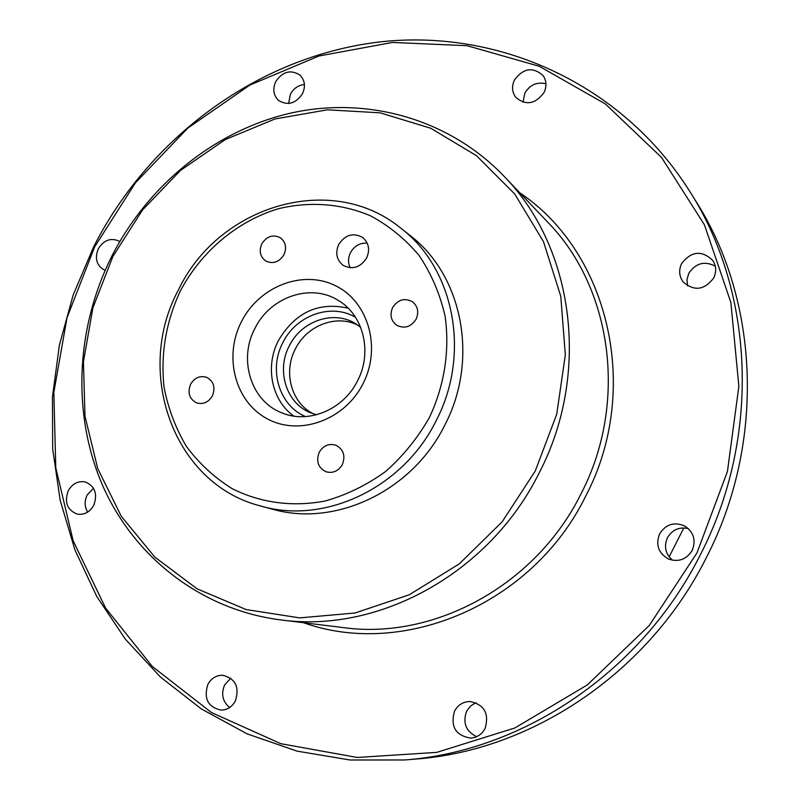 <?xml version="1.0" encoding="UTF-8"?>
<svg xmlns="http://www.w3.org/2000/svg" width="800" height="800" viewBox="0 0 800 800"><rect width="100%" height="100%" fill="white"/><g stroke="black" fill="none" stroke-linecap="round" stroke-linejoin="round"><path stroke-width="1.2" d="M696.99 552.87L727.44 471.49L738.86 386.3L730.87 302.45L704.42 224.8L661.61 157.55L605.4 103.97L539.31 66.29L467.08 45.7L392.46 42.45L318.97 55.99L249.81 85.1L187.83 128.08L135.43 182.82L94.63 246.91L67.03 317.71L53.84 392.34L55.78 467.75L73.14 540.76L105.6 608.08L152.26 666.4L211.48 712.56L280.85 743.69L357.22 757.47L436.71 752.38L514.94 727.94L587.29 684.94L649.28 625.47L696.99 552.87M93.8 246.49C149.38 137.55 257.08 57.51 376.73 42.29C496.08 27.58 621.59 82.56 690.32 192.25C754.56 293.47 760.67 437.96 700.43 554.61C642.23 671.25 523.35 751.29 404.64 759.98L350.06 760L297.17 751.15L247.23 733.91L201.37 708.95L160.51 677.1L125.44 639.28L96.77 596.49L74.91 549.8L60.17 500.26L52.68 448.94L52.45 396.89L59.39 345.15L73.27 294.69L93.8 246.49M404.64 759.98L415.86 759.05C532.6 750.49 649.28 671.97 706.37 557.57C765.46 443.15 759.42 301.36 696.26 201.82L690.32 192.25M535.25 471.02L556.72 414.28L565.34 354.9L560.77 296.28L543.5 241.69L514.76 194.02L476.39 155.63L430.68 128.22L380.15 112.82L327.4 109.81L274.99 118.97L225.31 139.55L180.52 170.4L142.52 209.97L112.9 256.47L92.9 307.85L83.42 361.9L84.99 416.28L97.72 468.55L121.27 516.27L154.83 557.09L197.06 588.81L246.14 609.56L299.73 617.89L355.13 612.98L409.35 594.73L459.32 563.84L502.14 521.84L535.25 471.02M111.93 255.97C148.45 184.44 215.71 130.04 291.58 112.91C367.4 96.24 448.91 118.78 503.97 176.18C573.98 247.39 591.01 373.47 539.14 472.99C489.73 573.01 379.01 633.58 280.68 619.91C201.49 609.86 134.64 557.48 102.97 486.28C71.65 414.76 75.68 327.97 111.93 255.97M429.48 417.35C444.6 385.17 449.98 349.71 445.02 315.83C439.9 293.77 431.28 273.69 419.17 255.59C405.32 239.07 389.12 225.83 370.56 215.85C341.59 203.5 309.5 201.15 278.29 208.77C237.13 221.2 201.41 251.33 180.41 290.82C165.97 321.81 160.51 353.91 164.04 387.12C168.15 408.48 175.63 428.29 186.49 446.56C199.13 463.53 214.36 477.56 232.19 488.67C260.36 502.86 292.77 507.27 325.29 500.98C346.75 494.88 366.87 485.05 385.63 471.48C403.14 456.02 417.75 437.97 429.48 417.35M178.47 289.83C218.52 205.41 331.76 171.23 400.88 228.23C454.24 268.59 471.06 354.19 436.13 420.72C403.24 487.84 324.93 524.78 261.06 506.1C173.71 484.48 133.83 372.37 178.47 289.83M305.57 416.59C279.21 405.72 268.39 369.73 282.81 342.72C296.03 315.25 331.2 302.7 355.52 317.32M360.64 327.28L355.14 323.42C333.27 309.87 301.22 321.06 289.24 345.98C276.15 370.47 286.21 403.12 310.24 412.64L316.62 414.76M363.07 383.62C344.91 420.03 299.65 436.35 267.55 418.96C235.16 402.1 223.34 356.78 241.38 321.8C258.94 286.58 302.48 269.37 335.2 285.58C368.18 301.25 381.72 347.45 363.07 383.62M254.82 328.61C238.19 359.7 251.05 401.15 281.67 412.78C308.27 424.29 343.5 409.7 357.56 380.79C372.66 352.24 363.45 314.97 338.22 300.39C310.76 282.82 270.02 296.96 254.82 328.61M357.87 325.18C336.25 314.05 306.72 325.51 295.34 349.04C283.01 372.24 291.36 403.01 313.28 413.79M348.16 308.19C318.45 301.6 295.21 312.37 278.45 340.5C264.81 366.43 271.54 400.44 293.85 416.11M190.58 384.29C187.34 392.8 189.34 398.99 196.56 402.87C203.18 404.7 208.45 402.35 212.4 395.83C215.6 387.49 213.72 381.34 206.75 377.37C200.02 375.33 194.63 377.64 190.58 384.29M319.2 452.31C315.85 461.29 318.15 467.78 326.07 471.78C332.97 473.54 338.4 471.13 342.36 464.56C345.66 455.82 343.51 449.38 335.93 445.25C328.88 443.21 323.3 445.56 319.2 452.31M392.59 307.62C389.55 314.97 390.98 320.88 396.86 325.36C404.65 328.98 411.08 326.89 416.15 319.1C419.12 311.97 417.83 306.14 412.28 301.62C404.38 297.66 397.82 299.66 392.59 307.62M261.8 243.86C258.81 251.1 260.15 256.83 265.83 261.05C273.12 264.28 279.18 262.16 283.98 254.68C286.92 247.6 285.68 241.94 280.25 237.68C272.87 234.19 266.72 236.25 261.8 243.86M338.68 244.54C335.08 253.13 336.61 260.09 343.26 265.43C352.6 270 360.39 267.5 366.66 257.95C370.18 249.63 368.81 242.78 362.56 237.4C353.11 232.38 345.15 234.76 338.68 244.54M367.2 243.1C359.92 242.73 354.34 245.93 350.47 252.69C348 257.88 347.91 262.9 350.19 267.78M261.06 506.1L272.12 509.1C335.2 527.54 412.42 491.18 444.82 425.08C479.22 359.55 462.57 275.19 409.88 235.33L400.88 228.23M454.54 711.1C450.18 726.58 455.58 735.58 470.74 738.1C477.09 737.54 481.87 734.35 485.07 728.52C489.43 713.64 484.4 704.63 469.98 701.5C463.14 701.68 457.99 704.88 454.54 711.1M476.64 736.67C465.82 731.32 462.5 722.79 466.69 711.07L470.56 705.98L475.91 702.7M207.84 684.45C203.53 698.7 207.99 707.26 221.25 710.12C227.43 709.87 232.14 706.79 235.4 700.91C239.69 687 235.43 678.45 222.62 675.25C216.17 675.27 211.25 678.33 207.84 684.45M229.62 707.52C222.57 701.56 220.9 694.04 224.6 684.98L230.75 678.19M68.27 490.72C64.17 502.34 67.18 510.14 77.31 514.13C84.3 515.11 89.79 512.15 93.77 505.26C97.83 493.87 94.97 486.1 85.17 481.94C78.01 480.74 72.37 483.66 68.27 490.72M87.62 512.12C84.51 506.77 84.34 501.09 87.12 495.09L93.46 488.18M659.59 533.87C655.44 544.81 658.39 553.19 668.46 559.01C678.55 562.39 686.45 559.52 692.17 550.42C696.17 540.3 693.74 532.19 684.89 526.07C674.31 521.55 665.88 524.15 659.59 533.87M672.51 560.25C665.45 554 663.75 546.51 667.42 537.78C672.23 529.76 679.19 526.68 688.31 528.56M119.74 241.61L118.41 240.8C110.27 237.68 103.57 240.34 98.31 248.78C94.6 258.06 96.43 265.05 103.8 269.76L105.15 270.32M275.72 81.63C272.43 89.14 273.42 95.44 278.67 100.51C287.8 105.91 295.75 103.62 302.51 93.64C305.72 86.32 304.85 80.12 299.89 75.05C290.69 69.28 282.64 71.47 275.72 81.63M288.6 103.48L290.42 94.17C293.61 88.41 298.27 85.19 304.4 84.53M514.47 79.96C511.53 86.36 511.98 92.18 515.83 97.41C525.98 105.8 535.38 104.16 544.03 92.51C546.87 86.36 546.55 80.71 543.06 75.56C532.91 66.62 523.38 68.08 514.47 79.96M523.01 102.19L524.84 93.1C529.96 84.77 536.99 81.67 545.95 83.81M681.62 263.59C678.62 270.11 679.1 276.2 683.08 281.85C694.13 291.53 704.34 290.24 713.71 277.98C716.55 271.89 716.28 266.11 712.91 260.62C701.91 249.98 691.48 250.97 681.62 263.59M687.56 285.89L686.99 279.55L688.82 273.32C695.77 263.06 704.59 260.67 715.27 266.18M669.13 556.87L683.84 527.89M519.85 192.87C608.91 252.22 641.8 389.7 585.62 496.3C533.01 604 403.76 658.64 303.55 622.71M280.68 619.91L343.51 627.62C434.49 640.21 535.95 585.06 580.97 493.95C628.23 403.28 612.33 287.97 547.6 222.03L503.97 176.18"/></g></svg>
